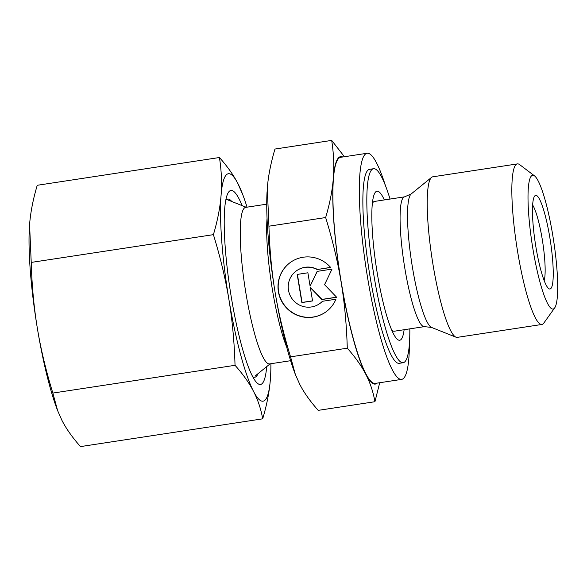 <?xml version="1.0" encoding="UTF-8"?>
<svg xmlns="http://www.w3.org/2000/svg" width="587" height="587" viewBox="0 0 587 587"><rect width="100%" height="100%" fill="white"/><g stroke="black" fill="none" stroke-linecap="round" stroke-linejoin="round"><path stroke-width="0.88" d="M534.544 175.895L519.678 164.654A81.211 13.053 81.3 0 0 517.411 163.905A81.211 13.053 81.3 0 0 516.428 164.309A81.211 13.053 81.3 0 0 517.242 249.336A81.211 13.053 81.3 0 0 541.882 324.464A81.211 13.053 81.3 0 0 542.872 324.053A81.211 13.053 81.3 0 0 543.819 323.07L554.664 307.911A67.674 10.874 81.3 0 0 553.607 240.531A67.674 10.874 81.3 0 0 534.544 175.895A67.674 10.874 81.3 0 0 531.837 175.608A67.674 10.874 81.3 0 0 532.945 249.115A67.674 10.874 81.3 0 0 553.871 308.733A67.674 10.874 81.3 0 0 554.664 307.911M517.411 163.905L432.788 176.804A81.211 13.053 81.3 0 0 431.797 177.208A81.211 13.053 81.3 0 0 431.628 177.34A81.211 13.053 81.3 0 0 432.12 259.05A81.211 13.053 81.3 0 0 455.989 337.195A81.211 13.053 81.3 0 0 457.258 337.364L541.882 324.464M404.575 196.843L411.208 193.937A67.821 10.896 81.3 0 0 412.463 267.496A67.821 10.896 81.3 0 0 431.555 327.436L424.364 326.636A65.641 10.551 81.3 0 1 404.861 268.479A65.641 10.551 81.3 0 1 403.783 197.173A65.641 10.551 81.3 0 1 404.575 196.843L374.491 201.429A65.641 10.551 81.3 0 0 373.692 201.759A65.641 10.551 81.3 0 0 372.356 203.535M391.61 329.85A65.641 10.551 81.3 0 0 394.273 331.222L424.364 326.636M385.292 185.198A114.37 18.38 81.3 0 0 367.146 153.266L340.731 157.287A114.37 18.38 81.3 0 0 339.345 157.866A114.37 18.38 81.3 0 0 340.497 277.614A114.37 18.38 81.3 0 0 375.203 383.414L401.611 379.385A114.37 18.38 81.3 0 0 403.005 378.813A114.37 18.38 81.3 0 0 409.418 343.498M367.146 153.266A114.37 18.38 81.3 0 0 365.76 153.838A114.37 18.38 81.3 0 0 366.912 273.586A114.37 18.38 81.3 0 0 401.611 379.385M266.747 204.166L245.667 207.372A79.179 12.723 81.3 0 0 244.706 207.776A79.179 12.723 81.3 0 0 245.505 290.675A79.179 12.723 81.3 0 0 269.528 363.925L290.609 360.712M550.569 288.76A47.371 7.616 -98.7 0 1 548.669 288.562A47.371 7.616 -98.7 0 1 535.329 243.319A47.371 7.616 -98.7 0 1 534.588 196.153A47.371 7.616 -98.7 0 1 535.139 195.581A47.371 7.616 -98.7 0 1 549.792 237.309A47.371 7.616 -98.7 0 1 550.569 288.76M342.713 156.986A115.045 18.491 81.3 0 0 339.235 157.199A115.045 18.491 81.3 0 0 333.321 178.265A115.045 18.491 81.3 0 0 341.128 282.164A115.045 18.491 81.3 0 0 365.767 374.249C370.089 382.555 373.149 391.712 374.946 401.713L318.22 410.364C310.163 401.31 304.007 392.622 299.737 384.309L295.327 374.381L290.558 356.845C283.58 334.054 278.429 312.519 275.09 292.223C271.708 271.942 269.653 249.93 268.934 226.186L267.29 188.332C268.2 176.357 270.761 163.267 274.958 149.054L331.684 140.403C333.739 153.662 334.282 166.282 333.321 178.265C332.411 190.239 329.857 203.329 325.653 217.542C332.638 240.332 337.789 261.868 341.128 282.164C344.51 302.444 346.565 324.457 347.284 348.194C355.34 357.248 361.497 365.936 365.767 374.249A115.045 18.491 81.3 0 0 376.7 383.502A115.045 18.491 81.3 0 0 377.177 383.113M384.338 199.932A75.385 12.114 81.3 0 0 376.069 191.575A75.385 12.114 81.3 0 0 373.207 197.834A75.385 12.114 81.3 0 0 376.362 267.547A75.385 12.114 81.3 0 0 394.119 335.038A75.385 12.114 81.3 0 0 400.62 339.866A75.385 12.114 81.3 0 0 404.12 329.718M390.039 199.059A98.124 15.768 81.3 0 0 373.552 168.718L369.597 169.32A98.124 15.768 81.3 0 0 368.401 169.812A98.124 15.768 81.3 0 0 369.392 272.551A98.124 15.768 81.3 0 0 399.167 363.331L403.13 362.729A98.124 15.768 81.3 0 0 404.318 362.23A98.124 15.768 81.3 0 0 409.821 328.852M373.552 168.718A98.124 15.768 81.3 0 0 372.363 169.21A98.124 15.768 81.3 0 0 373.354 271.95A98.124 15.768 81.3 0 0 403.13 362.729M317.171 269.536A20.097 19.775 -125 0 0 296.567 270.739A20.097 19.775 -125 0 0 299.047 304.851A20.097 19.775 -125 0 0 322.424 301.285L335.933 299.223A30.451 29.959 55 0 1 325.594 312.13A30.451 29.959 55 0 1 289.347 310.596A30.451 29.959 55 0 1 280.285 275.156A30.451 29.959 55 0 1 290.624 262.257A30.451 29.959 55 0 1 330.679 267.474L317.171 269.536L330.591 267.378M296.567 270.739L296.765 270.6A20.097 19.775 55 0 1 317.369 269.396M290.726 262.191A30.451 29.959 -125 0 0 280.483 275.017A30.451 29.959 -125 0 0 289.494 310.42A30.451 29.959 -125 0 0 325.69 312.057M317.149 271.385L332.007 269.117L324.56 284.688L336.667 297.271L321.808 299.539L310.347 287.623L312.555 300.948L301.857 302.576L297.191 274.423L307.889 272.794L310.097 286.118L317.149 271.385M317.288 271.363L310.097 286.118M297.411 274.393L302.056 302.437L312.533 300.845M310.347 287.623L322.006 299.399L336.578 297.176M322.498 301.278A20.097 19.775 55 0 1 319.849 303.508L319.651 303.648M374.946 401.713L379.708 382.724M344.415 156.729L331.684 140.403M268.934 226.186L325.653 217.542M290.558 356.845L347.284 348.194M267.063 191.722A115.045 18.491 81.3 0 0 267.063 191.788A115.045 18.491 81.3 0 0 275.09 292.223A115.045 18.491 81.3 0 0 294.601 372.437L295.327 374.381M544.178 280.659A40.606 6.523 81.3 0 0 542.704 242.196A40.606 6.523 81.3 0 0 532.651 205.032M252.696 376.7A90.119 14.484 81.3 0 0 255.881 376.788A90.119 14.484 81.3 0 0 258.009 373.677M231.77 201.495A90.119 14.484 81.3 0 0 226.531 199.514A90.119 14.484 81.3 0 0 225.79 200.196M242.145 205.641A98.124 15.768 81.3 0 0 229.737 190.951A98.124 15.768 81.3 0 0 227.132 195.06A98.124 15.768 81.3 0 0 230.126 289.839A98.124 15.768 81.3 0 0 255.506 381.198A98.124 15.768 81.3 0 0 261.692 383.971A98.124 15.768 81.3 0 0 266.681 366.626M247.046 207.167A115.045 18.491 81.3 0 0 243.055 195.442L237.911 183.562A115.045 18.491 81.3 0 0 226.986 174.31A115.045 18.491 81.3 0 0 221.072 195.376A115.045 18.491 81.3 0 0 228.871 299.267A115.045 18.491 81.3 0 0 253.518 391.36C257.906 399.872 260.966 409.029 262.69 418.825L80.507 446.597C72.597 437.741 66.434 429.06 62.024 420.541L57.614 410.614L52.852 393.077C45.991 370.779 40.833 349.243 37.385 328.456C33.951 307.669 31.896 285.656 31.221 262.418L29.577 224.564C30.546 212.289 33.107 199.198 37.245 185.287L219.428 157.514C221.475 170.487 222.018 183.107 221.072 195.376C220.103 207.644 217.542 220.741 213.404 234.653C220.264 256.945 225.423 278.487 228.871 299.267C232.305 320.054 234.352 342.067 235.035 365.305C242.945 374.161 249.108 382.841 253.518 391.36A115.045 18.491 81.3 0 0 264.443 400.613A115.045 18.491 81.3 0 0 270.358 379.547L270.585 376.157M262.69 418.825C266.836 404.913 269.389 391.822 270.358 379.547A115.045 18.491 81.3 0 0 270.585 376.091A115.045 18.491 81.3 0 0 270.908 363.713M243.055 195.442A115.045 18.491 81.3 0 0 237.911 183.562C233.501 175.051 227.345 166.37 219.428 157.514M31.221 262.418L213.404 234.653M52.852 393.077L235.035 365.305M29.35 227.954A115.045 18.491 81.3 0 0 29.35 228.02A115.045 18.491 81.3 0 0 37.385 328.456A115.045 18.491 81.3 0 0 56.888 408.669L57.614 410.614M267.056 218.239A79.179 12.723 81.3 0 0 272.419 289.751A79.179 12.723 81.3 0 0 286.705 347.181M431.555 327.436L455.989 337.195M411.208 193.937L431.628 177.34M246.261 207.284L226.633 199.448M270.123 363.83L254.985 376.135"/></g></svg>
